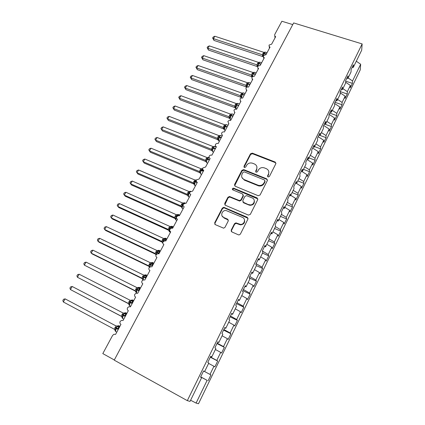 <?xml version="1.0" encoding="UTF-8"?>
<svg xmlns="http://www.w3.org/2000/svg" width="425" height="425" viewBox="0 0 425 425"><rect width="100%" height="100%" fill="white"/><g stroke="black" fill="none" stroke-linecap="round" stroke-linejoin="round"><path stroke-width="0.64" d="M268.063 177.002L269.392 176.518L275.836 163.721L275.262 162.074L252.333 153.138L250.474 153.823L243.961 166.366L244.433 167.562L245.719 167.067L246.564 165.437C247.998 163.227 249.996 162.493 252.551 163.232L254.506 164.002C256.796 165.213 257.47 167.014 256.535 169.4L255.696 171.052L256.153 172.247L257.476 171.758L258.315 170.112C259.749 167.886 261.757 167.147 264.35 167.891L266.337 168.683C268.658 169.91 269.354 171.727 268.425 174.133L267.585 175.796L268.063 177.002M231.227 230.095L231.869 231.938L238.425 234.823L239.057 234.945L240.375 234.117L247.934 219.103L247.27 217.287L223.821 207.315L222.302 208.112L214.667 222.822L215.284 224.634L223.619 228.177L224.984 227.354L228.257 220.984L227.619 219.167L223.762 217.494C219.932 216.038 222.009 209.923 226.1 210.54L242.393 217.34C246.144 218.732 244.471 224.729 240.401 224.411L235.902 222.87L234.483 223.693L231.227 230.095L231.333 231.519M352.102 67.458L353.265 67.426L361.691 50.187L362.148 43.924L293.648 22.929L114.224 360.15L187.313 400.642L190.039 401.397L201.625 377.687L200.547 377.166L203.596 370.94L204.643 371.508L203.596 370.94M362.148 43.924L187.313 400.642M258.161 195.712L260.073 195.011L267.357 180.551L266.682 178.819L243.727 169.617L241.91 170.324L234.558 184.498L235.184 186.23L258.161 195.712M257.741 199.649L250.32 214.381L248.386 215.082L225.33 205.254L224.703 203.479L227.922 197.28L229.527 196.499L239.397 200.568L240.991 199.777L243.1 195.654L242.452 193.896L232.826 189.895C231.986 188.966 232.231 188.381 233.553 188.148L257.067 197.875L257.741 199.649M210.003 374.414L203.57 370.993L210.954 374.93L210.003 374.414L213.956 366.281L208.601 363.407M165.67 240.879L165.936 238.308C165.421 237.931 164.714 238.505 163.822 240.024L162.993 241.905C162.568 243.073 162.865 243.961 163.88 244.561L158.897 253.831L157.845 253.645L156.065 254.761C155.635 255.946 155.927 256.843 156.947 257.454L151.9 266.842L150.737 266.661L149.053 267.771C148.617 268.977 148.909 269.891 149.929 270.512L144.819 280.017L143.549 279.847L141.955 280.946C141.509 282.168 141.796 283.092 142.821 283.73L137.647 293.351L136.276 293.192L134.768 294.286C134.316 295.524 134.597 296.464 135.623 297.118L130.385 306.855L128.924 306.712L127.489 307.796C127.027 309.044 127.314 310.006 128.334 310.67L123.032 320.535L121.481 320.402L120.121 321.475C119.653 322.74 119.93 323.717 120.955 324.392L115.584 334.385L113.948 334.273L112.577 335.463L102.808 353.595L114.32 359.975M204.643 371.508L208.787 363.03L207.777 362.392L210.784 356.246L211.767 356.931L210.71 356.405M210.317 357.202L217.69 361.043L216.803 360.427L220.702 352.389L215.395 349.509M210.423 356.989L216.803 360.427M211.767 356.931L215.857 348.564L214.912 347.815L217.882 341.748L218.801 342.545L217.733 342.051M216.989 343.57L224.347 347.326L223.513 346.609L227.364 338.672L222.105 335.782M217.191 343.161L223.513 346.609M218.801 342.545L222.838 334.284L221.951 333.423L224.883 327.436L225.744 328.339L224.666 327.877M223.577 330.103L230.918 333.779L230.137 332.961L233.947 325.125L228.73 322.224M223.874 329.502L230.137 332.961M225.744 328.339L229.728 320.19L228.905 319.223L231.795 313.315L232.597 314.319L231.513 313.889M230.09 316.806L237.41 320.397L236.688 319.483L240.444 311.743L235.275 308.837M230.472 316.014L236.688 319.483M232.597 314.319L236.528 306.271L235.763 305.203L238.616 299.37L239.36 300.48L238.271 300.077M236.518 303.663L243.822 307.179L243.153 306.17L246.867 298.525L241.74 295.609M236.991 302.69L243.153 306.17M239.36 300.48L243.243 292.533L242.537 291.364L245.352 285.605L246.038 286.817L244.943 286.439M242.872 290.679L250.16 294.121L249.539 293.022L253.21 285.467L248.126 282.545M243.429 289.531L249.539 293.022M246.038 286.817L249.873 278.97L249.22 277.7L252.004 272.011L252.631 273.323L251.536 272.972M249.347 277.945L256.418 281.217L255.85 280.027L259.473 272.563L254.437 269.636M249.794 276.532L255.85 280.027M292.761 24.597L281.876 21.25L274.715 34.542L274.784 36.045L275.666 36.667L271.623 44.189L269.041 45.077L269.206 46.564L270.04 47.127L265.949 54.735L263.357 55.627L263.569 57.2L264.35 57.71L260.217 65.402L257.608 66.295L257.879 67.957L258.597 68.409L254.416 76.187L251.797 77.084L252.131 78.838L252.779 79.225L248.551 87.093C247.467 86.812 246.59 87.109 245.921 87.991L246.325 89.845L246.898 90.169L242.622 98.122C241.533 97.835 240.651 98.132 239.976 99.025L240.46 100.975L240.948 101.235L236.624 109.278C235.53 108.981 234.643 109.283 233.962 110.181L234.542 112.227L234.929 112.428L230.552 120.567C229.458 120.259 228.57 120.562 227.88 121.47L228.841 123.749L224.416 131.978C223.316 131.665 222.424 131.968 221.733 132.887C221.377 133.848 221.637 134.597 222.514 135.123L218.206 143.528C217.106 143.204 216.208 143.507 215.507 144.436C215.14 145.472 215.438 146.248 216.405 146.763L211.889 155.194C210.795 154.886 209.902 155.194 209.212 156.124C208.834 157.197 209.148 157.988 210.152 158.504L205.567 167.03L202.842 167.944C202.459 169.033 202.768 169.835 203.777 170.367L199.139 178.989L196.398 179.908C196.005 181.008 196.313 181.826 197.322 182.362L192.631 191.091L189.874 192.01C189.476 193.125 189.784 193.959 190.793 194.507L186.044 203.341L185.486 203.187L183.276 204.26C182.872 205.387 183.175 206.231 184.19 206.794L179.382 215.735L178.691 215.565L176.593 216.66C176.184 217.802 176.487 218.657 177.501 219.231L172.635 228.278L171.822 228.097L169.835 229.202C169.416 230.361 169.718 231.232 170.733 231.816L165.808 240.975L164.873 240.794L162.993 241.905M252.631 273.323L256.418 265.572L255.823 264.207L258.57 258.591L259.144 259.999L258.044 259.675M256.387 265.646L262.608 268.467L262.082 267.192L265.668 259.818L260.668 256.886M256.078 263.686L262.082 267.192M259.144 259.999L262.884 252.344L262.342 250.888L265.057 245.342L265.577 246.84L264.467 246.542M262.512 253.109L268.717 255.871L268.244 254.511L271.782 247.222L266.826 244.285M262.411 251.069L268.244 254.511M265.577 246.84L269.269 239.28L268.781 237.734L271.458 232.257L271.926 233.846L270.815 233.575M268.568 240.72L274.757 243.424L274.332 241.979L277.828 234.775L272.914 231.832M269.147 238.887L274.332 241.979M271.926 233.846L275.575 226.382L275.134 224.74L277.785 219.332L278.2 221.005L277.084 220.761M274.55 228.48L280.728 231.12L280.346 229.596L283.799 222.477L278.928 219.528M275.448 226.647L280.346 229.596M278.2 221.005L281.807 213.637L281.414 211.91L284.027 206.566L284.399 208.33L283.278 208.107M280.463 216.378L286.625 218.96L286.291 217.356L289.707 210.322L284.867 207.368M281.43 214.402L286.291 217.356M257.933 185.3L259.771 186.044M284.399 208.33L287.959 201.046L287.619 199.235L290.201 193.959L290.519 195.803L289.393 195.606M286.312 204.414L292.458 206.943L292.166 205.259L295.54 198.31L290.743 195.346M287.342 202.3L292.166 205.259M290.519 195.803L294.036 188.604L293.744 186.718L296.294 181.502L296.57 183.43L295.439 183.255M292.092 192.589L298.223 195.059L297.973 193.306L301.309 186.437L296.453 183.409M293.192 190.342L297.973 193.306M296.57 183.43L300.045 176.317L299.795 174.346L302.318 169.198L302.542 171.201L301.41 171.052M297.803 180.901L303.918 183.318L303.71 181.491L307.009 174.696L301.362 171.142M298.966 178.521L303.71 181.491M302.542 171.201L305.979 164.178L305.777 162.127L308.263 157.043L308.449 159.12L307.312 158.992M303.45 169.341L309.549 171.705L309.384 169.809L312.646 163.094L307.047 159.534M304.677 166.834L309.384 169.809M308.449 159.12L311.838 152.182L311.684 150.057L314.144 145.026L314.282 147.183L313.14 147.077M309.039 157.919L315.122 160.225L314.994 158.259L318.219 151.619L312.662 148.059M310.324 155.284L314.994 158.259M314.282 147.183L317.634 140.324L317.523 138.125L319.951 133.158L320.046 135.389L318.904 135.304M314.558 146.62L320.625 148.877L320.54 146.843L323.728 140.277L318.213 136.712M315.908 143.863L320.54 146.843M320.046 135.389L323.361 128.61L323.292 126.337L325.693 121.428L325.747 123.728L324.599 123.664M319.807 135.368L326.071 137.657L326.023 135.554L329.173 129.062L323.701 125.492M321.428 132.568L326.023 135.554M325.747 123.728L329.019 117.029L328.993 114.686L331.367 109.836L331.378 112.205L330.225 112.163M324.413 124.042L331.457 126.56L331.442 124.392L334.56 117.975L329.131 114.399M326.883 121.401L331.442 124.392M331.378 112.205L334.613 105.586L334.624 103.174L336.972 98.382L336.945 100.815L335.793 100.794M329.757 113.119L336.781 115.584L336.807 113.353L339.888 107.004L334.624 103.514M332.281 110.362L336.807 113.353M336.945 100.815L340.143 94.27L340.191 91.795L342.513 87.056L342.444 89.558L341.291 89.553M335.043 102.324L342.045 104.731L342.109 102.436L345.153 96.162L340.17 92.825M337.615 99.445L342.109 102.436M342.444 89.558L345.61 83.088L345.695 80.548L347.99 75.863L347.884 78.428L346.726 78.444M340.266 91.641L347.257 93.994L347.347 91.641L350.365 85.436L350.248 87.821L352.405 83.374L352.538 80.968L360.666 64.228L360.251 69.875L198.491 403.75L196.084 403.081L207.124 380.343L200.669 376.927M342.89 88.65L347.347 91.641M353.265 67.426L353.403 64.797L351.14 69.429L351.013 72.032L347.884 78.428M345.674 81.159L352.405 83.374M348.112 77.966L352.538 80.968M200.701 376.853L207.124 380.343M201.625 377.687L200.573 377.118M217.69 361.043L214.869 366.855L213.956 366.281M224.347 347.326L221.563 353.063L220.702 352.389M230.918 333.779L228.167 339.447L227.364 338.672M237.41 320.397L234.696 325.996L233.947 325.125M243.822 307.179L241.14 312.71L240.444 311.743M250.16 294.121L247.509 299.582L246.867 298.525M256.418 281.217L253.799 286.615L253.21 285.467M262.608 268.467L260.015 273.806L259.473 272.563M268.717 255.871L266.162 261.141L265.668 259.818M274.757 243.424L272.228 248.63L271.782 247.222M280.728 231.12L278.226 236.268L277.828 234.775M286.625 218.96L284.155 224.049L283.799 222.477M292.458 206.943L290.015 211.974L289.707 210.322M298.223 195.059L295.805 200.032L295.54 198.31M303.918 183.318L301.532 188.232L301.309 186.437M309.549 171.705L307.195 176.566L307.009 174.696M315.122 160.225L312.789 165.033L312.646 163.094M320.625 148.877L318.32 153.627L318.219 151.619M326.071 137.657L323.792 142.354L323.728 140.277M331.457 126.56L329.2 131.203L329.173 129.062M336.781 115.584L334.549 120.179L334.56 117.975M342.045 104.731L339.841 109.273L339.888 107.004M347.257 93.994L345.073 98.488L345.153 96.162M210.954 374.93L208.096 380.816M257.97 185.422L258.442 185.613M345.637 82.243L350.365 85.436M356.293 61.227L360.666 64.228M190.602 400.238L196.084 403.081M257.948 185.348L258.421 185.539M267.633 176.662L268.563 174.696L268.818 171.727M256.918 166.866L256.7 169.973L255.76 171.95M275.968 163.232L275.278 162.61L252.498 153.733L250.644 154.418L244.051 167.291M267.495 179.972L266.82 179.377L243.918 170.186L242.101 170.893L234.627 185.783M264.876 181.167L264.403 179.95L244.253 171.849L242.983 172.348L242.085 174.08C241.124 176.508 241.804 178.335 244.131 179.562L258.358 185.321C260.822 185.821 262.698 185.024 263.989 182.931L264.876 181.167L265.019 181.714L264.972 180.837M241.937 177.464L244.322 180.115L244.131 179.562M265.019 181.714L264.132 183.478C262.847 185.566 260.977 186.363 258.517 185.863L244.322 180.115M243.238 194.905L243.291 196.175L241.182 200.292L239.594 201.078L229.744 197.014L228.145 197.795L224.809 204.855M257.879 198.953L233.915 188.727L232.496 189.662M248.795 204.558L249.714 204.813C253.943 205.652 256.153 199.367 252.158 197.928L246.532 195.622L244.89 196.398L242.781 200.526L243.429 202.3L249.889 205.317C253.337 205.153 254.782 203.485 254.23 200.308M242.834 201.817L243.621 202.81L243.429 202.3M248.976 205.062L243.621 202.81M244.391 219.518C245.172 222.578 243.907 224.363 240.598 224.883L236.109 223.343L234.696 224.161L231.444 230.552M222.158 216.097L223.762 217.494M228.374 220.054L223.996 217.977M248.067 218.28L224.055 207.809L222.535 208.606L214.923 223.29L214.822 224.294M213.982 40.417L212.643 37.995L213.451 38.638L262.374 54.804L263.723 52.307L214.822 36.237L213.451 38.638L213.982 40.417L262.645 56.541L262.321 54.798L263.086 55.93L263.07 56.711L262.645 56.541M265.057 52.169L263.999 53.279L266.406 53.885M262.963 53.353L263.999 53.279L263.086 55.93M262.374 54.804L263.484 55.393M263.723 52.307L265.221 52.169M212.643 37.995L213.191 37.039L214.822 36.237M208.489 50.065L207.134 47.653L207.931 48.322L256.95 64.855L258.31 62.332L209.318 45.895L207.931 48.322L208.489 50.065L257.247 66.555L256.902 64.839M259.643 62.204L258.581 63.336L260.993 63.963M257.545 63.383L258.581 63.336L258.06 65.461L257.646 66.082L257.444 65.864L257.518 66.56M256.95 64.855L258.06 65.461M258.31 62.332L259.983 62.204M207.134 47.653L207.687 46.681L209.318 45.895M202.943 59.813L201.567 57.407L202.358 58.103L251.472 75.012L252.848 72.463L203.756 55.648L202.358 58.103L202.943 59.813L251.797 76.675L251.419 74.997M254.182 72.346L253.103 73.493L255.515 74.141M252.073 73.525L253.103 73.493L252.577 75.639L252.174 76.229L251.935 75.953L252.067 76.75M251.472 75.012L252.577 75.639M252.848 72.463L254.352 72.346M201.567 57.407L202.125 56.424L203.756 55.648M197.333 69.663L195.941 67.262L196.722 67.989L245.932 85.276L247.323 82.7L198.14 65.508L196.722 67.989L197.333 69.663L246.282 86.902L245.878 85.271L246.649 86.429L246.665 87.173M248.657 82.593L247.568 83.757L249.985 84.432M246.542 83.773L247.568 83.757L246.649 86.429M245.932 85.276L247.037 85.924M247.323 82.7L248.827 82.593M195.941 67.262L196.509 66.268L198.14 65.508M191.675 79.608L190.262 77.217L191.032 77.972L240.332 95.652L241.74 93.048L192.461 75.469L191.032 77.972L191.675 79.608L240.715 97.235L240.284 95.636M243.084 92.948L241.974 94.137L244.391 94.833M240.954 94.132L241.974 94.137L241.076 97.543M240.332 95.652L241.437 96.316M241.74 93.048L243.249 92.953M190.262 77.217L190.83 76.218L192.461 75.469M185.948 89.664L184.524 87.274L185.279 88.065L234.674 106.138L236.098 103.503L186.724 85.531L185.279 88.065L185.948 89.664L235.083 107.679L234.621 106.128L235.397 107.796M237.447 103.418L236.321 104.624L238.738 105.347M235.301 104.603L236.321 104.624L235.397 107.307M234.674 106.138L235.774 106.824M236.098 103.503L237.607 103.424M184.524 87.274L185.098 86.264L186.724 85.531M180.168 99.822L178.723 97.442L179.467 98.26L228.958 116.737L230.393 114.075L180.928 95.699L179.467 98.26L180.168 99.822L229.394 118.24L228.905 116.721M231.758 113.996L230.43 115.547L230.053 117.443L229.681 117.927L229.25 117.353L229.681 118.341M228.958 116.737L230.053 117.443M230.393 114.075L231.907 114.006M178.723 97.442L179.302 96.422L180.928 95.699M174.324 110.086L172.858 107.716L173.597 108.566L223.173 127.452L224.628 124.764L175.068 105.979L173.597 108.566L174.324 110.086L223.646 128.913L223.125 127.431M226.004 124.684L224.825 125.943L227.248 126.714M223.821 125.88L224.825 125.943L223.901 128.642L224.203 129.838L224.862 130.167M223.173 127.452L224.267 128.18M224.628 124.764L226.137 124.706M172.858 107.716L173.448 106.68L175.068 105.979M168.422 120.461L166.935 118.097L167.663 118.979L217.329 138.284L218.801 135.564L169.15 116.365L167.663 118.979L168.422 120.461L217.828 139.697L217.281 138.263M220.15 135.511L218.987 136.776L221.409 137.578M217.982 136.696L218.987 136.776L218.126 140.154M217.329 138.284L218.418 139.033M218.801 135.564L220.315 135.517M166.935 118.097L167.53 117.05L169.15 116.365M162.456 130.942L160.947 128.584L161.665 129.503L211.422 149.239L212.909 146.487L163.168 126.857L161.665 129.503L162.456 130.942L211.953 150.604L211.374 149.212M214.763 146.365L213.079 147.73L215.502 148.553M212.086 147.629L213.079 147.73L212.155 150.445L211.491 149.494L212.155 150.678M211.422 149.239L212.505 150.004M212.909 146.487L214.423 146.455M160.947 128.584L161.553 127.532L163.168 126.857M156.427 141.536L154.902 139.188L155.598 140.138L205.45 160.31L206.948 157.526L157.123 137.466L155.598 140.138L156.427 141.536L206.008 161.633L205.397 160.289M208.314 157.494L207.108 158.807L209.536 159.657M206.12 158.679L207.108 158.807L206.529 161.102L206.183 161.527L205.397 160.294M205.45 160.31L206.529 161.102M206.948 157.526L208.462 157.505M154.902 139.188L155.508 138.125L157.123 137.466M150.328 152.246L148.782 149.908L149.472 150.891L199.41 171.503L200.924 168.693L151.008 148.192L149.472 150.891L150.328 152.246L200 172.778L199.357 171.488L200.143 172.731L201.073 170L203.501 170.882M201.562 170L203.23 170.324L202.831 169.607L201.567 169.984M202.677 168.55L201.073 170L200.09 169.857M199.41 171.503L200.483 172.316M200.924 168.693L202.443 168.683M148.782 149.908L149.398 148.83L151.008 148.192M144.835 159.03L143.225 159.651L142.603 160.74L143.278 161.755L193.301 182.824L194.836 179.977L144.835 159.03L143.278 161.755L144.171 163.067L193.928 184.052L193.248 182.808L194.039 184.062L194.969 181.326L196.706 181.942M196.43 179.855L194.969 181.326L193.991 181.156M193.301 182.824L194.374 183.658M196.366 181.438L195.505 181.241L196.27 181.156M194.836 179.977L196.355 179.988M138.587 169.984L136.983 170.59L136.356 171.689L137.015 172.741L187.122 194.268L188.679 191.393L138.587 169.984L137.015 172.741L137.944 174.011L187.786 195.447L187.069 194.252L187.866 195.516L188.796 192.775L189.704 193.062M190.655 191.255L190.129 191.314L188.796 192.775L187.823 192.583M187.122 194.268L188.195 195.128M189.401 192.573L189.704 192.621M188.679 191.393L190.193 191.415M132.276 181.061L130.672 181.65L130.039 182.761L130.688 183.85L180.827 205.822L182.447 202.938L132.276 181.061L130.688 183.85L131.649 185.072L181.571 206.975L180.827 205.827L181.618 207.102L182.548 204.356L183.17 204.531M185.056 203.177L183.913 202.858L182.548 204.356L181.587 204.143M180.88 205.843L181.942 206.731M182.447 202.938L183.967 202.975M125.89 192.259L124.291 192.828L123.648 193.954L124.286 195.075L174.51 217.531L176.147 214.614L125.89 192.259L124.286 195.075L125.285 196.254L175.312 218.631M175.275 218.62L174.51 217.531M178.829 215.581L178.755 214.721L177.634 214.524L176.237 216.065L176.673 216.171L175.716 219.884L176.295 220.145M175.281 215.831L176.237 216.065L175.621 218.461L175.307 218.822L174.51 217.536M174.563 217.552L175.621 218.461M176.147 214.614L177.671 214.662M119.436 203.58L117.842 204.133L117.194 205.27L117.815 206.433L168.173 229.394L169.777 226.419L119.436 203.58L117.815 206.433L118.846 207.559L168.89 230.398M168.884 230.377L168.119 229.373L168.922 230.674L169.66 228.268L170.282 228.028L169.325 231.705L169.91 231.97M170.664 227.402L172.3 227.816L171.865 227.125L170.611 227.476M172.343 228.172L172.428 226.53L171.28 226.328L169.851 227.912L168.9 227.651M168.173 229.394L169.23 230.329M169.777 226.419L171.296 226.488M112.912 215.029L111.323 215.56L110.665 216.708L111.27 217.908L161.712 241.373L163.333 238.361L112.912 215.029L111.27 217.908L112.343 218.987L162.408 242.292M162.398 242.25L161.659 241.352L162.462 242.664L163.391 239.891L165.824 240.948M164.278 239.275L165.904 239.705L165.458 239.025L164.215 239.371M164.831 238.266L163.391 239.891L162.446 239.604M161.712 241.373L162.759 242.33M163.333 238.361L164.857 238.446M106.314 226.605L104.725 227.12L104.067 228.278L104.656 229.516L155.12 253.465L156.814 250.442L106.314 226.605L104.656 229.516L105.761 230.547L155.847 254.325M155.821 254.256L155.12 253.465L155.922 254.793L156.857 252.014L159.29 253.103M157.824 251.292L159.428 251.733L158.977 251.058L157.744 251.403M158.323 250.341L156.857 252.014L155.922 251.701M155.173 253.486L156.219 254.474M156.814 250.442L158.339 250.543M99.641 238.308L98.058 238.802L97.389 239.976L97.963 241.257L148.559 265.747L150.222 262.666L99.641 238.308L97.963 241.257L99.11 242.234L149.202 266.486M149.159 266.395L148.506 265.721L149.313 267.059L150.248 264.27L152.676 265.397M151.73 265.407L152.883 263.904L152.426 263.234L151.204 263.574M151.741 262.56L150.248 264.27L149.318 263.936M148.559 265.747L149.6 266.757M152.883 263.904L151.295 263.447M150.222 262.666L151.741 262.777M92.894 250.15L91.317 250.623L90.637 251.807L91.194 253.13L141.87 278.147L143.549 275.028L92.894 250.15L91.194 253.13L92.384 254.054L142.593 278.848M142.402 278.672L141.817 278.12L142.625 279.475L143.56 276.675L145.993 277.833M145.037 277.838L146.264 276.213L145.791 275.549L144.585 275.883M145.079 274.917L143.56 276.675L142.641 276.314M141.87 278.147L142.906 279.183M146.264 276.213L144.691 275.745M143.549 275.028L145.074 275.161M86.073 262.119L84.495 262.576L83.81 263.776L84.352 265.136L135.049 290.663L136.802 287.539L86.073 262.119L84.352 265.136L135.633 291.215M135.543 291.088L135.049 290.663L135.857 291.986M138.47 290.041L139.565 288.665L139.087 288.012L137.891 288.341M139.113 290.36L139.682 287.608L138.343 287.422L136.792 289.228L139.225 290.418M135.878 288.835L136.792 289.228L135.857 292.028M135.102 290.689L136.127 291.757M139.565 288.665L138.013 288.187M136.802 287.539L138.322 287.688M79.167 274.231L77.6 274.662L76.904 275.878L77.43 277.281L128.249 303.386L129.97 300.193L79.167 274.231L77.43 277.281L128.695 303.779M128.578 303.641L128.196 303.354M131.623 302.765L132.786 301.261L132.297 300.618L131.123 300.948M132.271 303.099L132.903 300.252L131.522 300.077L129.944 301.925L132.377 303.152M129.041 301.511L129.944 301.925L129.009 304.736M128.249 303.386L129.274 304.481M132.786 301.261L131.261 300.778M129.97 300.193L131.495 300.363M72.186 286.482L70.619 286.891L69.918 288.118L70.428 289.563L121.322 316.232L123.064 313.002L72.186 286.482L70.428 289.563L121.624 316.46M121.492 316.349L122.081 317.512M124.695 315.642L125.927 314.011L125.433 313.374L124.27 313.703M125.343 315.982L126.044 313.039L124.626 312.88L123.016 314.776L125.449 316.035M122.124 314.33L123.016 314.776L122.081 317.597M121.322 316.232L122.336 317.353M125.927 314.011L124.424 313.522M123.064 313.002L124.583 313.188M63.346 301.989L114.309 329.232L116.067 325.964L65.126 298.871L63.346 301.989L62.852 300.502L63.564 299.258L65.126 298.871L116.062 325.959M116.067 325.964L119.106 325.986L118.341 329.008L117.688 328.663L118.989 326.91L118.479 326.283L117.343 326.607M117.592 326.166L116.009 327.781L118.437 329.078M115.122 327.308L116.009 327.781L115.069 330.608M114.309 329.232L115.318 330.384M118.989 326.91L117.507 326.421M268.563 174.696L268.425 174.133M255.855 171.615L255.696 171.052M256.7 169.973L256.535 169.4M244.147 166.94L243.961 166.366M250.644 154.418L250.474 153.823M252.498 153.733L252.333 153.138M275.278 162.61L275.156 162.026M267.729 176.354L267.585 175.796M234.765 185.04L234.558 184.498M242.101 170.893L241.91 170.324M243.971 170.202L243.78 169.639M266.82 179.377L266.682 178.819M258.055 185.704L257.895 185.162M264.132 183.478L263.989 182.931M224.937 203.984L224.703 203.479M228.145 197.795L227.922 197.28M230.037 197.099L229.819 196.584M239.28 200.988L239.078 200.472M241.182 200.292L240.991 199.777M243.291 196.175L243.1 195.654M233.915 188.727L233.708 188.195M257.231 198.39L257.067 197.875M234.696 224.161L234.483 223.693M236.629 223.46L236.417 222.987M239.174 224.565L238.972 224.097M227.848 219.645L227.619 219.167M214.923 223.29L214.667 222.822M222.535 208.606L222.302 208.112M224.437 207.915L224.209 207.416M247.456 217.77L247.27 217.287M262.634 56.525L262.979 56.642L263.064 56.042L263.649 57.651M267.027 52.737L265.806 52.333C265.508 51.914 265.062 52.222 264.472 53.247L264.313 53.55L266.247 54.188M262.799 53.651L264.313 53.55L263.627 55.292M263.394 56.95L263.426 57.216M261.63 62.773L260.424 62.369C260.121 61.938 259.659 62.252 259.053 63.309L258.889 63.612L260.828 64.265M257.385 63.686L258.889 63.612L258.102 65.763M257.237 66.539L257.502 66.619M256.897 64.85L257.667 65.987M256.174 72.919L254.989 72.51C254.676 72.064 254.203 72.388 253.571 73.477L253.406 73.785L255.351 74.449M251.908 73.833L253.406 73.785L252.546 76.383M251.786 76.659L252.062 76.75M251.414 75.007L252.184 76.155M250.665 83.167L249.491 82.758C249.172 82.296 248.683 82.631 248.035 83.752L247.865 84.06L249.815 84.745M246.378 84.086L247.865 84.06L246.968 87.141M245.092 93.527L243.939 93.112C243.61 92.639 243.111 92.979 242.436 94.137L242.271 94.451L244.221 95.147M240.784 94.446L242.271 94.451L241.421 98.047M241.32 98.074L241.049 97.362M240.279 95.646L241.055 96.81M239.466 103.992L238.329 103.583C237.989 103.094 237.474 103.445 236.783 104.635L235.779 108.566L236.337 108.885M235.131 104.917L236.613 104.948L238.568 105.666M233.777 114.575L232.661 114.16C232.31 113.661 231.779 114.022 231.062 115.244L230.074 119.17L230.632 119.468M229.59 115.186L231.062 115.244L233.022 115.972M229.42 115.504L230.892 115.563L232.852 116.296M228.9 116.726L229.681 117.916M228.023 125.269L226.929 124.854C226.567 124.339 226.02 124.711 225.282 125.97L224.304 129.885L225.303 130.332M223.646 126.204L227.072 127.038M223.12 127.442L223.901 129.003M222.211 136.08L221.133 135.66C220.766 135.134 220.203 135.517 219.438 136.813L218.471 140.723L219.029 140.983M217.807 137.02L221.234 137.902M217.276 138.274L218.057 139.782M219.481 141.158L218.402 140.691L218.062 139.485M216.336 147.008L215.278 146.588C214.901 146.046 214.317 146.439 213.531 147.778L213.355 148.107C212.612 149.621 212.351 150.811 212.574 151.677L213.127 151.916M211.905 147.958L215.326 148.888M211.368 149.223L211.9 149.68L212.542 151.661L213.594 152.102M209.111 157.383L207.379 159.194C206.63 160.714 206.375 161.898 206.608 162.748L207.161 162.972M205.939 159.014L209.355 159.991M205.636 160.406L206.608 162.748L207.644 163.168M202.667 168.645L201.338 170.404C200.595 171.913 200.334 173.081 200.568 173.921L201.126 174.149M203.24 170.776L203.389 170.154M199.904 170.197L203.315 171.222M196.297 180.168L195.229 181.741L194.459 185.215L195.027 185.454M193.805 181.496L197.211 182.575M190.65 191.255L189.051 193.205L188.286 196.642L188.854 196.887M187.637 192.929L189.826 193.54M185.013 203.049L184.965 202.959C184.508 202.497 183.85 202.996 182.989 204.452L182.038 208.197L182.612 208.447M181.401 204.489L183.095 204.93M181.56 206.964L182.038 208.197L183.17 208.691M179.701 215.14L178.697 214.609C178.218 214.173 177.544 214.694 176.673 216.171M176.481 216.527L175.089 216.182M178.197 215.363L176.938 215.719M173.352 226.945L172.353 226.387C171.854 225.983 171.163 226.53 170.282 228.028M170.09 228.39L168.709 228.007M162.791 242.909L163.152 243.955M163.625 240.385L162.254 239.966M159.152 253.04L159.449 250.362C158.907 250.017 158.185 250.617 157.282 252.153L157.085 252.519L159.093 253.47M155.725 252.067L157.085 252.519L156.363 254.378M158.227 250.399L157.957 250.522M152.554 265.333L152.883 262.554C152.325 262.241 151.587 262.868 150.668 264.424L150.471 264.796L152.479 265.768M149.117 264.308L150.471 264.796L149.658 267.113M151.64 262.618L151.316 262.756M145.871 277.775L146.242 274.89C145.663 274.608 144.909 275.262 143.979 276.845L143.778 277.217L145.791 278.21M142.439 276.686L143.778 277.217L142.943 280.043M144.978 274.98L144.585 275.134M140.516 288.022L139.522 287.369C138.922 287.125 138.152 287.799 137.206 289.404L136.414 293.165M135.676 289.218L139.018 290.796M138.242 287.481L137.769 287.661M133.716 300.661L132.727 299.997C132.101 299.784 131.309 300.491 130.358 302.117L129.386 305.596L129.965 305.899M128.833 301.893L132.17 303.535M128.201 303.36L129.009 304.672M131.431 300.135L130.857 300.332M126.836 313.453L125.848 312.773C125.2 312.593 124.392 313.331 123.425 314.983L122.453 318.431L123.027 318.734M121.911 314.718L125.237 316.428M124.541 312.933L123.824 313.151M119.877 326.395L118.888 325.704C118.214 325.561 117.39 326.326 116.413 327.999L115.435 331.42L116.004 331.728M114.909 327.696L118.224 329.471M114.782 329.667L115.069 330.512M117.566 325.879L116.615 326.108M275.039 37.83L274.784 36.045M269.466 48.195L269.206 46.564M263.835 58.671L263.569 57.2M258.14 69.259L257.879 67.957M252.381 79.969L252.131 78.838M246.558 90.796L246.325 89.845M240.672 101.745L240.46 100.975M234.717 112.822L234.542 112.227M228.692 124.026L228.56 123.611M275.384 162.658L275.262 162.074M243.918 170.186L243.727 169.617M258.517 185.863L258.358 185.321M229.744 197.014L229.527 196.499M239.594 201.078L239.397 200.568M233.766 188.679L233.553 188.148M249.889 205.317L249.714 204.813M236.109 223.343L235.902 222.87M240.598 224.883L240.401 224.411M224.055 207.809L223.821 207.315M265.041 52.206L265.375 52.174M252.163 76.654L252.174 76.229M248.758 82.588L249.034 82.578M243.148 92.948L243.472 92.926M236.752 109.039L235.625 108.481L235.392 107.334M237.538 103.402L237.851 103.387M231.057 119.627L229.946 119.101L229.681 117.927M231.822 113.98L232.172 113.958M226.047 124.674L226.429 124.642M220.208 135.479L220.628 135.442M208.282 157.494L208.834 157.399M199.787 171.727L200.568 173.921L201.631 174.356M193.763 183.122L194.459 185.215L195.542 185.672M187.643 194.623L188.286 196.642L189.391 197.12M181.438 206.252L181.634 207.012M175.153 218.004L175.716 219.884L176.874 220.4M168.789 229.888L169.325 231.705L170.505 232.241M164.852 238.266L166.935 238.882M162.35 241.91L163.014 243.732M158.355 250.341L160.443 250.957M155.959 255.032L155.832 254.065M151.778 262.554L153.877 263.171M149.366 267.368L149.233 266.363M145.127 274.911L147.231 275.522M142.811 280.118L142.556 278.805M135.803 291.391L136.239 292.915L136.685 293.144M128.961 304.125L129.386 305.596L130.698 306.276M122.044 317.007L122.453 318.431L123.787 319.132M115.037 330.05L115.435 331.42L116.79 332.143"/></g></svg>
